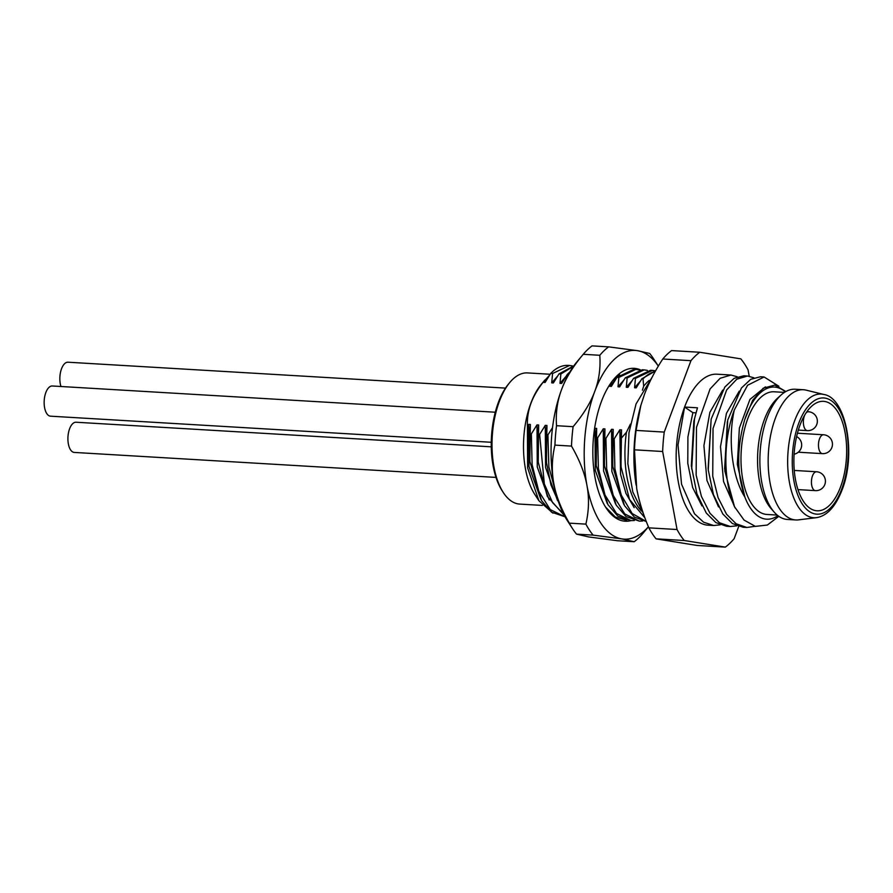 <?xml version="1.0" encoding="UTF-8"?>
<svg xmlns="http://www.w3.org/2000/svg" width="893" height="893" viewBox="0 0 893 893"><rect width="100%" height="100%" fill="white"/><g stroke="black" fill="none" stroke-linecap="round" stroke-linejoin="round"><path stroke-width="1.34" d="M840.536 486.986A54.83 26.232 93.4 0 0 844.811 431.207A54.83 26.232 93.4 0 0 823.513 401.337A54.83 26.232 93.4 0 0 799.994 425.146A54.83 26.232 93.4 0 0 795.73 480.925A54.83 26.232 93.4 0 0 817.028 510.796A54.83 26.232 93.4 0 0 840.536 486.986M816.414 517.661L798.431 519.871A65.222 31.21 93.4 0 1 795.696 519.949A65.222 31.21 93.4 0 1 770.358 484.408A65.222 31.21 93.4 0 1 775.437 418.058A65.222 31.21 -86.6 0 1 803.41 389.728A65.222 31.21 -86.6 0 1 806.111 390.141L823.703 394.449A61.952 29.648 93.4 0 0 794.569 420.96A61.952 29.648 93.4 0 0 790.249 486.372A61.952 29.648 93.4 0 0 816.414 517.661C826.918 516.02 835.457 506.811 842.021 490.034C856.554 453.867 846.129 397.519 823.703 394.449M774.22 512.147L771.061 508.552A61.45 29.402 93.4 0 1 764.408 419.453A61.45 29.402 -86.6 0 1 777.602 398.144L781.152 394.952A65.222 31.21 -86.6 0 0 767.154 417.567A65.222 31.21 93.4 0 0 774.22 512.147A65.222 31.21 93.4 0 0 787.414 519.458L795.696 519.949M781.152 394.952A65.222 31.21 -86.6 0 1 795.127 389.236L803.41 389.728M785.26 391.882A66.171 31.657 93.4 0 0 744.695 419.777C736.669 447.773 736.725 473.547 744.874 497.077A66.171 31.657 93.4 0 0 777.926 515.674M784.445 392.395L774.186 391.781A61.45 29.402 93.4 0 0 747.832 418.471A61.45 29.402 93.4 0 0 743.054 480.981A61.45 29.402 93.4 0 0 766.92 514.457L777.178 515.071M785.851 391.536L774.878 385.073L763.225 388.187L752.676 400.287L744.695 419.777M765.401 386.87L749.941 399.405L739.371 428.093L737.328 464.282L744.874 497.077C731.981 476.985 727.717 439.11 734.303 409.987L747.575 385.263L764.095 376.98L760.412 376.768L750.734 379.313L741.447 387.986L727.739 420.023L724.837 471.013L734.526 506.755L744.059 520.083L755.378 526.379L767.355 525.051L778.808 516.321M730.954 375.027L717.012 374.2A75.626 36.189 -86.6 0 0 684.585 407.041L678.021 444.904L681.526 484.14L694.497 513.765L703.617 522.215L713.73 525.519L708.071 525.184A75.626 36.189 -86.6 0 1 678.702 483.973A75.626 36.189 -86.6 0 1 684.585 407.041L697.466 407.8L693.816 421.396L691.338 465.956L696.92 493.829L706.274 513.029L715.851 522.572L726.612 526.278L730.295 526.502L719.512 522.762L709.957 513.241L701.429 496.419L696.138 475.031L696.484 427.367L710.069 388.968L720.138 378.286L730.954 375.027L737.317 376.813M755.043 526.301L746.872 527.484L736.133 523.778L726.534 514.223L718.072 497.58L712.737 476.17L713.027 428.473L726.634 389.962L736.758 379.224L747.53 376.009L743.836 375.786L734.091 378.364L724.837 387.06L711.152 419.107L708.116 468.68M727.349 421.753L724.625 469.037M694.52 418.37L691.684 469.026M711.152 419.107L708.249 469.908L713.451 494.666L722.839 514.011L732.394 523.532L743.188 527.261L746.872 527.484M747.53 376.009L753.882 377.795M734.303 409.987A75.626 36.189 93.4 0 0 734.526 506.755M764.095 376.98L778.886 386.256M684.585 407.041L692.868 412.655L695.937 412.834M692.868 412.655L687.911 436.934L687.777 463.288L692.655 487.556L701.943 505.907M722.683 390.141L709.868 412.365L703.918 445.64L706.955 480.467L718.519 506.889M739.259 391.123L726.433 413.359L720.495 446.667L723.542 481.506L735.118 507.916M713.73 525.519L720.227 524.85M736.803 525.832L730.295 526.502M738.712 526.479L734.146 538.702A103.979 49.751 -86.6 0 1 725.339 547.119L684.25 540.511A103.979 49.751 -86.6 0 1 677.039 529.516L662.651 451.501A103.979 49.751 -86.6 0 1 664.247 432.089L690.948 360.672A103.979 49.751 -86.6 0 1 699.755 352.255L740.844 358.863A103.979 49.751 -86.6 0 1 748.055 369.858L749.227 376.199M725.339 547.119L697.165 545.456L656.076 538.847A103.979 49.751 93.4 0 1 648.865 527.852C643.139 514.424 639.087 501.319 636.698 488.549L634.476 449.826A103.979 49.751 -86.6 0 1 636.073 430.415L640.85 405.411L644.456 394.416C648.854 382.729 654.971 370.919 662.773 359.008A103.979 49.751 -86.6 0 1 671.581 350.592L699.755 352.255M636.106 485.133A94.535 45.23 -86.6 0 1 636.062 484.81A94.535 45.23 -86.6 0 1 640.739 405.79A94.535 45.23 -86.6 0 1 640.794 405.578M662.651 451.501L634.476 449.826M677.039 529.516L648.865 527.852M664.247 432.089L636.073 430.415M690.948 360.672L662.773 359.008M684.25 540.511L656.076 538.847M641.475 511.03A71.842 34.369 -86.6 0 1 626.428 432.29L630.413 424.119M620.981 466.046L621.517 429.879L620.657 438.988L626.428 432.29M620.657 438.988L621.093 467.05L629.532 499.477L644.925 517.895M655.54 370.908L641.877 378.799L636.229 387.863L634.577 387.763L640.381 381.088M634.577 387.763L635.436 378.409L652.437 370.372L650.595 370.26L633.595 378.308L627.946 387.372L626.283 387.272L632.088 380.597M626.283 387.272L627.154 377.918L644.154 369.881L642.301 369.769L625.301 377.817L619.653 386.881L618.001 386.781L623.805 380.105M612.71 465.655L613.223 429.388L612.364 438.731L612.821 466.704L624.508 505.65L634.376 517.069L646.298 521.523M604.416 465.153L604.941 428.897L604.07 438.24L604.516 466.057L616.203 505.125L626.071 516.567L639.355 521.11L624.787 513.966L613.29 495.526L606.671 468.792L605.923 438.351L611.571 429.287L613.223 429.388M655.272 371.376A75.626 36.189 93.4 0 0 643.016 378.866L641.877 378.799M635.436 378.409L633.595 378.308M652.437 370.372L655.562 370.863M627.154 377.918L625.301 377.817M644.154 369.881L647.358 370.394M618.001 386.781L618.86 377.426L635.861 369.389L634.019 369.278L617.018 377.326L611.37 386.39L609.718 386.289L609.952 384.37M618.86 377.426L617.018 377.326M635.861 369.389L639.075 369.903M568.428 374.446L567.301 374.379L561.652 383.443L560 383.343L560.86 374L559.018 373.888L553.37 382.952L551.707 382.851L552.577 373.508L550.724 373.397L545.076 382.461L543.424 382.36L543.502 381.757C537.798 389.002 533.657 396.112 531.056 403.078C528.265 410.523 527.049 418.348 527.417 426.564L528.701 424.376L530.364 424.476L529.493 433.831L529.929 461.581L541.571 500.616L551.494 512.147L564.778 516.701L550.255 509.602L538.769 491.228L532.128 464.661L531.346 433.931L536.994 424.867L538.646 424.968L537.787 434.322L538.222 462.083L547.331 496.419L564.209 515.294M569.834 371.979L567.301 374.379M573.808 365.873L559.018 373.888M560.86 374L573.518 366.286M552.577 373.508L569.578 365.46L572.781 365.985M569.578 365.471L568.283 365.393A75.626 36.189 93.4 0 0 553.303 370.963L550.724 373.397M646.286 521.479L632.166 513.531L621.148 494.923L614.875 468.591L614.205 438.843L619.854 429.779L621.517 429.879M634.175 507.659L625.96 493.405L620.557 474.328L619.854 429.779M642.58 521.021L639.355 521.11M623.783 504.4L611.85 471.404L611.571 429.287M634.298 520.53L631.072 520.619L616.516 513.497L605.019 495.068L598.388 468.345L597.629 437.86L603.277 428.796L604.941 428.897M615.5 503.909L603.568 470.912L603.277 428.796M614.205 438.843L612.364 438.731M605.923 438.351L604.07 438.24M597.629 437.86L595.787 437.749L596.211 465.465L607.921 504.634L617.789 516.076L631.072 520.619M594.481 429.187L594.995 428.305L596.658 428.406L595.787 437.749M556.239 494.365L548.882 466.994L547.911 434.913L552.533 427.602M547.911 434.913L546.069 434.802L546.516 462.708L550.948 484.866L558.75 502.58M563.583 514.078L552.555 502.592L544.339 483.939L539.629 434.422L545.277 425.358L546.94 425.459L546.069 434.802M539.629 434.422L537.787 434.322M531.346 433.931L529.493 433.831M642.413 390.219L643.674 386.178L643.016 378.866M596.223 465.465L596.658 428.406M607.218 503.418L595.285 470.432L594.995 428.305M609.718 386.289L615.523 379.614M546.416 461.759L546.94 425.459M557.5 500.471L545.567 467.486L545.277 425.358M560 383.343L565.805 376.679M551.707 382.851L557.511 376.187M549.206 499.98L537.273 466.994L536.994 424.867M552.946 513.162L538.903 500.739L527.607 467.798L527.417 426.564M540.924 499.488L528.991 466.503L528.701 424.376M543.502 381.757L549.418 375.395M543.424 382.36L549.228 375.696M544.875 380.027L541.27 384.358A65.702 31.434 93.4 0 0 530.822 403.312A65.702 31.434 93.4 0 0 534.751 494.342A65.702 31.434 93.4 0 0 534.862 494.51M538.222 462.083L538.646 424.968M529.85 460.766L530.364 424.476M542.397 505.427L519.737 504.087A65.702 31.434 -86.6 0 1 503.373 492.646A65.702 31.434 -86.6 0 1 503.261 492.478A65.702 31.434 -86.6 0 1 509.78 382.494A65.702 31.434 -86.6 0 1 527.506 372.917L550.155 374.256M502.301 490.994A63.805 30.529 -86.6 0 1 502.19 490.826A63.805 30.529 -86.6 0 1 508.519 384.012L509.78 382.494M643.674 386.178A71.842 34.369 -86.6 0 1 649.211 380.396M608.613 346.864L592.037 345.881A103.979 49.751 93.4 0 0 583.229 354.298C572.971 366.498 565.76 378.23 561.597 389.515C557.321 400.79 555.636 412.845 556.529 425.704A103.979 49.751 93.4 0 0 554.933 445.116C551.874 458.477 551.517 471.314 553.839 483.638C556.06 495.961 561.217 509.122 569.321 523.142A103.979 49.751 93.4 0 0 572.603 528.745L567.256 520.485A94.535 45.23 -86.6 0 1 553.839 483.638A94.535 45.23 -86.6 0 1 561.597 389.515A94.535 45.23 -86.6 0 1 576.621 362.234L583.229 354.298L599.795 355.28A103.979 49.751 93.4 0 1 608.613 346.864L637.435 350.659L649.691 353.472A103.979 49.751 -86.6 0 1 653.609 358.852L658.331 366.119A94.535 45.23 93.4 0 0 637.435 350.659A94.535 45.23 -86.6 0 0 594.738 391.469C599.002 380.195 600.688 368.139 599.795 355.28M626.763 520.206A75.626 36.189 -86.6 0 1 626.373 520.228L615.266 516.98L605.532 507.023M612.386 380.954L619.619 374.859M630.938 520.619A76.575 36.635 -86.6 0 1 605.956 507.693A76.575 36.635 -86.6 0 1 601.38 401.604A76.575 36.635 -86.6 0 1 613.547 379.514A76.575 36.635 -86.6 0 1 640.259 369.78M648.407 526.758A94.535 45.23 -86.6 0 1 621.93 538.914L593.097 535.119A103.979 49.751 -86.6 0 1 585.886 524.124C588.945 510.763 589.302 497.926 586.98 485.602A94.535 45.23 93.4 0 0 621.93 538.914L634.186 541.727A103.979 49.751 93.4 0 0 642.993 533.3L648.418 526.781M586.98 485.602A94.535 45.23 -86.6 0 1 594.738 391.469C590.574 402.754 583.363 414.486 573.105 426.687A103.979 49.751 93.4 0 0 571.498 446.098C579.602 460.118 584.759 473.279 586.98 485.602M634.186 541.727L617.61 540.745L588.788 536.95L576.532 534.137L593.097 535.119M572.603 528.745A103.979 49.751 93.4 0 0 576.532 534.137M554.933 445.116L571.498 446.098M569.321 523.142L585.886 524.124M556.529 425.704L573.105 426.687M496.006 477.409L74.286 452.427A15.125 7.233 -86.6 0 1 68.415 444.189A15.125 7.233 -86.6 0 1 69.587 428.807A15.125 7.233 -86.6 0 1 76.072 422.233L491.273 446.824M491.273 442.281L50.521 416.183A15.125 7.233 -86.6 0 1 44.65 407.945A15.125 7.233 -86.6 0 1 45.833 392.552A15.125 7.233 -86.6 0 1 52.319 385.988L495.291 412.22M60.947 386.49A15.125 7.233 -86.6 0 1 61.528 368.776A15.125 7.233 -86.6 0 1 68.013 362.212L505.483 388.109M798.744 423.237A58.224 27.862 93.4 0 0 802.327 504.054A58.224 27.862 93.4 0 0 841.786 488.895A58.224 27.862 93.4 0 0 838.214 408.079A58.224 27.862 93.4 0 0 798.744 423.237M816.537 471.761A9.455 9.455 0 0 1 824.831 484.508A9.455 9.455 0 0 1 815.421 490.637A9.455 4.521 93.4 0 1 811.748 485.479A9.455 4.521 93.4 0 1 812.485 475.869A9.455 4.521 -86.6 0 1 816.537 471.761L794.268 470.444M823.569 434.768A9.455 9.455 0 0 1 831.863 447.516A9.455 9.455 0 0 1 822.453 453.644A9.455 4.521 93.4 0 1 818.781 448.487A9.455 4.521 93.4 0 1 819.506 438.876A9.455 4.521 -86.6 0 1 823.569 434.768L797.438 433.217M805.999 413.024A9.455 4.521 -86.6 0 1 808.466 411.74A9.455 9.455 0 0 1 816.76 424.488A9.455 9.455 0 0 1 807.35 430.616A9.455 4.521 93.4 0 1 803.678 425.459A9.455 4.521 93.4 0 1 804.414 415.848A9.455 4.521 -86.6 0 1 804.749 415.022M529.929 461.581L529.761 460.007M534.751 494.342L538.903 500.739M502.19 490.826L503.261 492.478M815.421 490.637L797.974 489.598M822.453 453.644L798.275 452.204M807.35 430.616L798.331 430.08M808.466 411.74L806.937 411.651M794.1 454.213A9.455 9.455 0 0 0 796.612 436.577M643.473 513.832L632.813 491.998L627.846 463.601L628.985 432.67L636.05 403.949L652.102 377.248"/></g></svg>
